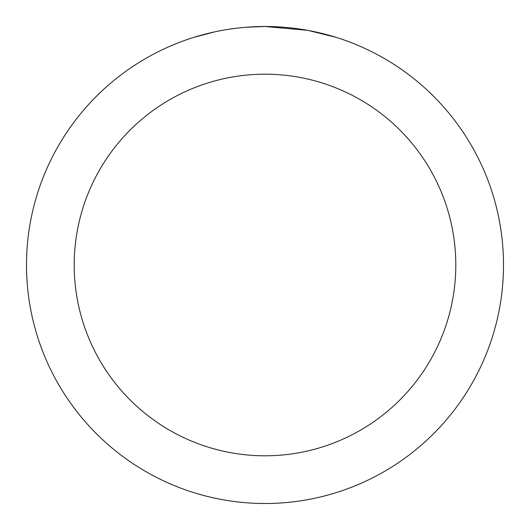<?xml version="1.0" encoding="UTF-8"?>
<svg xmlns="http://www.w3.org/2000/svg" width="530" height="530" viewBox="0 0 530 530"><rect width="100%" height="100%" fill="white"/><g stroke="black" fill="none" stroke-linecap="round" stroke-linejoin="round"><path stroke-width="0.79" d="M269.757 26.546L273.069 26.639M294.369 28.315L295.376 28.441M307.367 30.296L265 26.5A238.5 238.5 0 0 1 503.5 265A238.5 238.5 0 0 1 265 503.5A238.5 238.5 0 0 1 26.5 265A238.5 238.5 0 0 1 265 26.5L246.364 27.229M308.493 30.502L335.854 37.272M265 74.2A190.8 190.8 0 0 1 455.8 265A190.8 190.8 0 0 1 265 455.8A190.8 190.8 0 0 1 74.2 265A190.8 190.8 0 0 1 265 74.2M238.102 28.024L235.194 28.368M194.152 37.272L214.935 31.813M228.536 29.302L235.194 28.375M247.517 27.143L251.313 26.898M229.344 29.183L233.73 28.56"/></g></svg>

